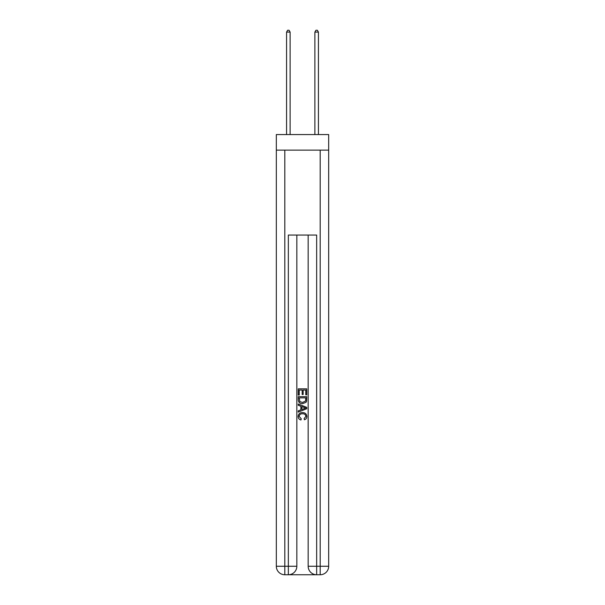 <?xml version="1.0" encoding="UTF-8"?>
<svg xmlns="http://www.w3.org/2000/svg" width="605" height="605" viewBox="0 0 605 605"><rect width="100%" height="100%" fill="white"/><g stroke="black" fill="none" stroke-linecap="round" stroke-linejoin="round"><path stroke-width="0.91" d="M328.681 150.131L328.681 134.567L276.319 134.567L276.319 150.131L328.681 150.131L328.681 566.257L320.189 566.257L320.189 150.131M288.986 574.75L316.014 574.75M284.811 150.131L284.811 566.257L276.319 566.257A8.493 8.493 0 0 0 284.811 574.75L288.343 574.75A8.493 8.493 0 0 0 296.836 566.257A8.493 8.493 0 0 1 288.343 574.75L288.343 235.058L316.657 235.058L316.657 566.257L320.189 566.257L320.189 574.75L316.657 574.75A8.493 8.493 0 0 1 308.164 566.257L308.164 235.058M296.836 566.257L296.836 235.058L296.836 566.257L284.811 566.257L284.811 574.75A8.493 8.493 0 0 1 276.319 566.257L276.319 150.131M320.189 574.75A8.493 8.493 0 0 0 328.681 566.257M298.257 395.05L298.257 388.841L306.743 388.841L306.743 394.831L305.767 394.831L305.767 390.043L303.15 390.043L303.15 394.505L302.175 394.505L302.175 390.043L299.233 390.043L299.233 395.05L298.257 395.05M298.257 399.723L298.257 396.683L306.743 396.683L306.622 401.085L306.017 402.325L302.545 403.648C299.83 403.664 298.401 402.355 298.257 399.723M299.233 397.878L299.838 401.637L302.568 402.454L305.593 401.009L305.767 397.878L299.233 397.878M298.257 405.282L298.257 404.011L306.743 407.384L306.743 408.738L298.257 412.111L298.257 410.84L300.866 409.872L300.866 406.25L298.257 405.282M304.202 407.483L301.85 406.613L301.85 409.509L305.767 408.057L304.202 407.483M299.127 416.406L301.252 418.789L300.972 419.983C299.173 419.515 298.227 418.358 298.144 416.512C298.371 413.911 299.846 412.595 302.56 412.58C305.17 412.633 306.606 413.941 306.856 416.49C306.811 418.168 305.986 419.257 304.383 419.764L304.134 418.569L305.873 416.437C305.623 414.599 304.519 413.714 302.568 413.775C300.579 413.676 299.43 414.546 299.127 416.406M290.113 134.567L290.113 32.088L286.573 32.088L286.573 134.567M286.573 32.088L287.64 30.25L289.054 30.25L290.113 32.088M318.427 134.567L318.427 32.088L314.887 32.088L314.887 134.567M314.887 32.088L315.946 30.25L317.36 30.25L318.427 32.088M316.657 574.75L316.657 566.257L308.164 566.257"/></g></svg>
